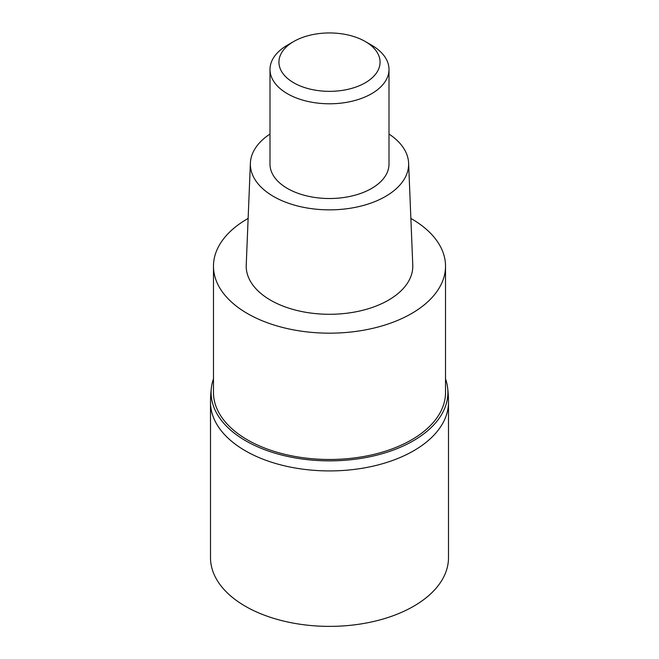 <?xml version="1.0" encoding="UTF-8"?>
<svg xmlns="http://www.w3.org/2000/svg" width="659" height="659" viewBox="0 0 659 659"><rect width="100%" height="100%" fill="white"/><g stroke="black" fill="none" stroke-linecap="round" stroke-linejoin="round"><path stroke-width="0.99" d="M210.501 557.679A118.999 68.701 0 0 0 283.963 621.149A118.999 68.701 0 0 0 413.646 606.255A118.999 68.701 0 0 0 448.499 557.679L448.499 402.221A118.999 68.701 180 0 1 413.646 450.797A118.999 68.701 180 0 1 283.963 465.691A118.999 68.701 180 0 1 210.501 402.221L210.501 557.679M213.475 378.867A118.406 68.355 0 0 0 211.399 387.64A118.406 68.355 0 0 0 280.33 454.685A118.406 68.355 0 0 0 413.226 440.838A118.406 68.355 0 0 0 447.601 387.64A118.406 68.355 0 0 0 445.525 378.867M447.601 387.64A118.999 118.999 0 0 1 448.499 402.221A118.999 68.701 180 0 1 413.646 450.797A118.999 68.701 180 0 1 283.963 465.691A118.999 68.701 180 0 1 210.501 402.212A118.999 118.999 0 0 1 211.399 387.64M213.475 266.187L213.475 392.5A116.025 66.987 0 0 0 285.1 454.389A116.025 66.987 0 0 0 411.537 439.866A116.025 66.987 0 0 0 445.525 392.5L445.525 266.187A116.025 66.987 180 0 1 411.537 313.552A116.025 66.987 180 0 1 285.1 328.075A116.025 66.987 180 0 1 213.475 266.187A116.025 66.987 180 0 1 247.463 218.821A116.025 66.987 180 0 1 248.13 218.442M410.87 218.442A116.025 66.987 180 0 1 445.525 266.187M250.387 163.094L246.227 265.058A83.298 48.091 0 0 0 296.715 310.405A83.298 48.091 0 0 0 388.398 300.199A83.298 48.091 0 0 0 412.773 265.058L408.613 163.094A79.138 45.685 180 0 1 385.457 196.473A79.138 45.685 180 0 1 298.354 206.168A79.138 45.685 180 0 1 250.387 163.094A79.138 45.685 180 0 1 270.001 134.049M388.999 134.049A79.138 45.685 180 0 1 408.613 163.094M270.001 69.434L270.001 164.173A59.499 34.35 0 0 0 306.732 195.904A59.499 34.35 0 0 0 371.569 188.458A59.499 34.35 0 0 0 388.999 164.173L388.999 69.434A59.499 34.35 180 0 1 371.569 93.726A59.499 34.35 180 0 1 306.732 101.173A59.499 34.35 180 0 1 270.001 69.434A59.499 34.35 180 0 1 287.431 45.15L293.741 41.501A50.578 29.202 180 0 1 365.259 41.501A50.578 29.202 180 0 1 365.259 82.795A50.578 29.202 180 0 1 293.741 82.795A50.578 29.202 180 0 1 293.741 41.501L287.431 45.15M365.259 41.501L371.569 45.15A59.499 34.35 180 0 1 388.999 69.434"/></g></svg>
